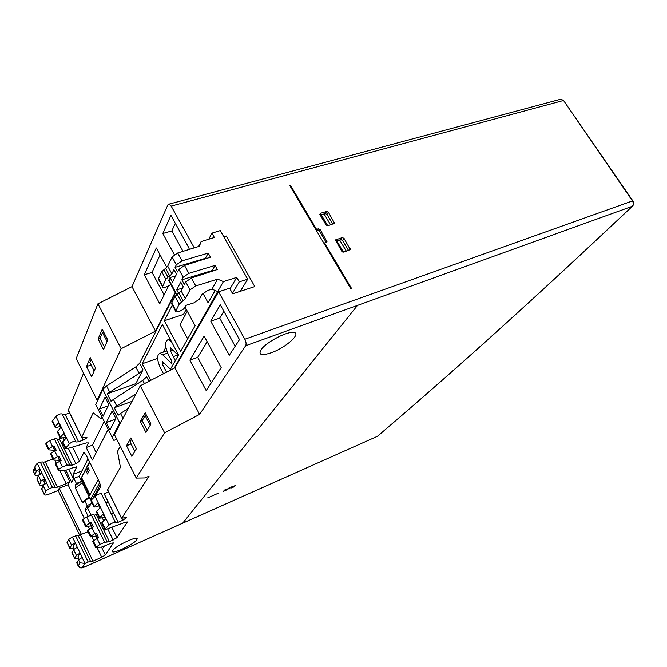 <?xml version="1.0" encoding="UTF-8"?>
<svg xmlns="http://www.w3.org/2000/svg" width="667" height="667" viewBox="0 0 667 667"><rect width="100%" height="100%" fill="white"/><g stroke="black" fill="none" stroke-linecap="round" stroke-linejoin="round"><path stroke-width="1" d="M320.452 213.298L326.638 211.456L328.381 212.231L334.576 223.22L327.914 225.771L326.13 225.004L320.018 214.732L320.452 213.298L319.843 214.265M316.316 230.415L317.625 230.015L319.393 230.799L326.205 242.404M344.731 251.734L342.446 251.943M346.34 251.209L340.028 240.629L335.568 240.829M348.558 250.484L342.546 240.42L340.812 239.636L337.727 240.554M72.536 447.065L79.49 461.272L83.692 452.66L85.768 454.344L99.708 482.666L100.517 486.868L95.381 496.015M79.49 461.272L75.838 463.69L72.153 465.124L67.117 465.091L62.44 466.917L58.754 469.351L58.388 470.26L65.091 470.552L74.087 467.317L76.597 467.117L73.087 474.395L73.895 478.381L76.313 483.342L75.171 485.609L75.338 488.036L82.216 502.209L89.211 497.015M82.216 502.209L83.158 502.926L84.626 500.458L87.06 505.486L88.828 507.47L91.738 502.518M221.194 367.625L206.186 390.587L189.912 360.147L204.127 336.143L221.194 367.625M207.137 341.687L197.69 357.37L189.912 360.147M164.132 294.897L152.051 272.411L144.272 274.771L156.303 247.957L166.808 267.325M152.051 272.411L160.08 254.919M168.593 285.86L159.763 303.752L144.272 274.771M65.916 470.435L71.677 482.333L73.42 478.789L68.851 469.368M102.893 546.757L103.402 547.807L104.519 546.106M88.169 516.366L84.976 509.78L87.886 508.571M91.079 515.149L86.843 506.42L84.976 509.78M92.821 541.621L96.215 547.749L102.093 546.957L111.064 543.221L113.423 542.913L105.328 554.977L101.726 557.262L92.971 561.155L88.144 562.014L84.959 563.432L79.923 562.781L78.239 566.05M108.521 491.988L104.16 493.788L118.167 522.261L115.591 522.786L101.334 493.697C99.825 493.455 97.724 494.33 95.039 496.323L91.229 500.125L94.314 506.445L97.665 503.143L100 507.912L96.632 511.205L99.733 517.567L103.127 514.299L105.469 519.101L102.068 522.353L105.186 528.748L104.794 529.298L106.703 529.131L125.604 522.136L127.414 521.969L116.908 537.71L109.455 541.721L104.627 542.338L99.942 544.389L95.765 547.415M101.943 416.933L101.092 418.668L93.163 412.848L81.641 437.51L86.952 437.277C86.668 438.169 85.351 439.119 83.025 440.103L78.581 441.787L75.93 442.029L75.654 441.412C74.07 440.987 71.978 441.796 69.368 443.838L65.408 448.482L67.409 448.599L86.46 442.888L88.361 442.988L86.201 447.532L92.379 460.063L108.162 429.315M68.051 484.726L69.685 481.366L66.191 483.667L57.445 487.152L52.435 487.427L49.258 488.686L45.731 491.012L44.23 494.522C44.456 495.373 46.14 495.206 49.291 494.014L58.171 490.462L59.213 488.252L68.051 484.726L84.259 518.267M89.386 528.881L88.127 526.28M54.886 487.002L42.871 461.948L40.312 462.098L37.135 463.315L39.978 468.859L39.178 471.769M43.113 462.456L53.001 459.096M46.015 444.347L46.073 443.088L49.717 440.637L54.394 438.894L57.003 438.803L69.601 464.707M57.379 439.578L63.99 437.427M52.193 421.369L55.911 416.325C58.488 414.265 60.58 413.49 62.189 414.007L75.654 441.412M62.565 414.774L65.174 414.532L69.535 412.956M68.242 410.338L83.55 373.253M97.924 303.802L121.136 348.699L97.124 400.25L76.171 358.579L97.924 303.802L131.991 286.643L167.826 204.911L169.16 204.102L171.177 206.111L194.272 247.857M357.304 305.653L182.783 523.036L357.304 305.653M121.903 549.283C114.349 552.459 111.231 552.843 112.54 550.433C115.383 546.298 134.959 536.693 137.135 538.344C137.585 540.47 132.508 544.122 121.903 549.283M271.294 352.735C261.055 356.078 257.812 354.844 261.564 349.033C266.767 342.096 285.534 332.058 292.613 332.391C303.101 331.974 286.702 347.357 271.294 352.735M632.891 200.95L632.441 200.942C633.617 202.993 633.567 204.769 632.283 206.286L245.639 345.748L199.6 414.399L164.607 432.816L136.251 478.081L144.797 477.939L149.041 476.188L121.661 518.234L126.613 517.425M118.167 522.261L122.611 520.352L126.697 517.584M115.391 522.336C113.924 522.194 111.831 523.111 109.096 525.071L105.186 528.748M211.314 382.733L197.69 357.37M57.345 431.949L60.68 427.48L58.446 422.911L60.672 427.489M90.537 561.364L78.006 535.234L72.344 537.018L75.288 542.788L73.062 546.657L74.179 548.991M75.129 542.855L71.527 545.164L69.802 548.291C69.86 548.916 71.144 548.774 73.637 547.849M90.795 524.437L90.295 524.012L91.179 522.386L93.38 526.93L88.044 530.023L90.979 536.11L90.545 536.893L96.331 536.476M91.821 527.597L94.764 533.692L96.331 533.016L95.423 534.609L95.915 535.009M92.813 541.304L98.541 537.585L96.331 533.016M107.053 541.712L93.889 514.649L91.362 515.024L86.685 516.992L82.925 519.418L82.583 520.402M86.685 516.992L89.611 523.045L91.179 522.386M49.717 440.637L52.526 446.448L54.094 445.856L56.203 450.217L54.644 450.809L57.47 456.653L59.029 456.053L58.296 457.912L58.863 458.496M55.653 464.599L55.92 463.482L61.156 460.438L59.029 456.053M76.855 563.131L78.523 559.83L79.923 562.781M72.003 552.935L73.62 549.55L77.23 547.248L82.299 557.462L78.523 559.83M80.19 553.043L77.914 556.828L79.081 559.279M80.032 553.118L76.413 555.419L74.637 558.479C74.696 559.079 75.963 558.913 78.456 557.971M97.415 514.157L94.18 515.241M91.229 500.125L90.945 500.892M120.293 446.331L117.492 451.376L120.41 467.342L107.537 489.987M104.227 421.486L92.455 445.131L86.201 447.532M81.457 534.559L59.213 488.252M79.69 535.293L58.171 490.462M41.721 489.253L43.03 485.343L45.731 491.012M91.246 525.98L85.418 526.28L89.611 523.045M59.505 460.422L53.443 460.013L53.802 459.096L57.47 456.653M54.627 450.342L48.524 449.825L48.874 448.891L52.526 446.448M88.044 530.023L87.685 530.982M54.644 450.809L50.984 453.26L50.734 454.402M94.764 533.692L90.979 536.11M77.23 547.248L75.288 542.788M97.665 503.143L100 507.921M105.678 502.551L107.996 501.584M57.554 431.065L60.522 437.152L63.665 433.592L65.908 438.194L63.665 433.592M65.916 438.186L62.54 442.605M52.385 420.46L55.336 426.513L58.446 422.911M94.314 506.445L93.93 507.02L95.873 506.928L98.983 505.844M96.632 511.205L96.34 511.948M99.733 517.567L99.35 518.126L101.267 518.001L104.377 516.875M102.068 522.353L101.759 523.078M60.522 437.152L60.197 437.794L62.214 437.944L65.341 437.035M55.336 426.513L55.011 427.163L57.045 427.347L60.172 426.463M108.454 502.518L106.07 503.36M113.84 513.473L111.464 514.324M131.991 286.643L155.528 331.115L121.136 348.699M245.639 345.748C246.423 344.105 246.156 341.938 244.839 339.236L218.584 291.796L174.954 367.809L199.6 414.399M174.954 367.809L140.287 385.768L164.607 432.816M101.092 418.668L102.543 418.126M98.099 339.003L102.209 329.231L107.729 339.953L103.518 349.591L98.099 339.003L100 338.386L104.544 347.24M103.71 332.149L102.468 332.558L100 338.386M95.489 367.967L90.262 357.654L86.518 366.558L91.654 376.738L95.489 367.967M140.287 385.768L114.382 434.584L136.251 478.081M136.401 448.691L130.932 437.911L126.48 445.773L131.849 456.411L136.401 448.691M140.278 421.419L145.948 432.499L150.959 424.012L145.181 412.773L140.278 421.419L142.179 420.694L147.165 430.432M97.124 400.25L97.732 400.325M131.616 439.245L130.082 441.938L134.842 451.342M150.167 425.363L145.114 415.541L142.179 420.694M91.121 359.363L89.837 362.406L94.172 370.977M107.062 341.487L102.468 332.558M131.107 443.964L126.48 445.773M146.365 415.066L145.114 415.541M91.137 364.982L86.518 366.558M103.127 514.299L105.469 519.109M111.081 513.557L113.407 512.573M37.06 479.456L38.327 475.463L41.988 473.078L39.978 468.859M41.829 473.136L44.681 478.714L43.855 481.566M43.03 485.343L46.707 482.958L44.681 478.714M72.344 537.018L68.751 539.328L67.142 542.221L69.902 548.024M44.522 478.781L41.012 481.107L39.545 484.684C39.703 485.476 41.096 485.443 43.73 484.576M39.812 468.918L36.318 471.252L34.892 474.896C35.026 475.663 36.285 475.696 38.686 474.987M36.318 471.252L34.876 466.858L37.135 463.315M67.184 542.796L67.142 542.221M82.141 557.529L84.959 563.432L82.625 567.125C82.45 567.609 83.242 567.475 85.017 566.725L377.364 436.335M88.052 531.732L78.189 535.618M92.455 445.131L96.181 452.651M81.724 481.657L76.313 483.342M84.626 500.458L89.645 497.907M54.094 445.856L53.368 447.757L53.952 448.357M210.705 321.169L220.302 304.852L239.495 339.628L229.306 355.219L210.705 321.169L219.71 318.109L235.168 346.248M223.829 311.239L219.71 318.109M175.321 223.32L171.819 230.949L183.025 251.342M174.354 254.652L162.798 233.5L170.935 215.366L189.153 248.382L188.528 249.641M162.798 233.5L171.819 230.949M92.796 498.557L100.383 484.409M328.714 225.513L326.855 225.663M330.632 224.887L324.521 214.649L320.018 214.741M332.825 224.162L326.98 214.374L325.238 213.598L322.203 214.507M341.812 251.326L335.451 239.995L342.288 237.577L344.022 238.361L350.3 249.583L343.58 252.109L341.812 251.326M350.975 288.994L351.484 288.344L351.009 289.053L289.578 185.251L290.57 185.468L290.145 186.201M324.112 243.597L324.587 242.913L351.484 288.344M324.587 242.913L326.705 242.196M290.57 185.468L316.567 229.373L318.417 228.814L320.185 229.59L327.013 241.762M316.567 229.373L316.116 230.082M218.584 291.796L229.598 288.219L232.716 293.813L254.769 286.568L226.213 235.993L224.137 237.435M223.737 236.718L226.213 235.993M175.163 292.48L155.528 331.115M278.523 336.827L271.777 340.612M88.011 467.675L86.968 469.718L85.651 470.235L81.149 478.122L89.603 495.456L98.241 479.681M85.651 470.235L87.494 473.995L89.353 470.41L87.494 466.625L89.695 462.314M89.453 461.822L81.149 478.122M89.987 494.764L81.749 477.889M88.002 458.888L79.181 476.438L90.395 499.45L99.7 482.65M90.395 499.45L92.755 498.474M86.968 469.718L88.302 472.436M178.331 355.328L170.418 347.799L170.469 350.809L175.263 360.73M170.435 369.235L162.256 361.247L162.348 364.157L166.558 372.161M163.465 373.762L160.338 367.809C156.87 359.705 156.745 354.861 159.955 353.277L162.715 354.802L171.452 363.282L171.386 360.313L168.367 354.627C164.774 346.231 164.699 341.221 168.142 339.62L171.477 341.671M166.125 351.134L166.742 350.809M187.694 338.836L180.04 324.596L187.294 311.231M157.612 358.362L142.213 363.757L162.364 324.546L178.539 354.952L169.693 370.535M150.834 380.307L142.213 363.757M172.353 305.111L164.324 320.735L180.615 351.292L195.139 325.721L184.951 306.895M184.567 316.258L183.55 314.374L164.324 320.735M183.55 314.374L186.268 309.33M135.793 383.683L107.229 393.78L139.12 373.37L143.013 369.818L135.793 383.683L136.26 384.601M132.024 401.342L114.307 407.754L116.717 405.978L113.39 399.416L111.005 401.226L107.229 393.78M122.995 418.351L120.519 413.457L118.109 415.266L114.307 407.754M163.857 269.551L167.992 277.197L169.743 275.996L165.591 268.326L161.739 271.736L158.563 278.456L158.629 279.606M170.685 284.192C169.451 286.318 161.881 288.719 162.473 286.743L165.85 279.348L167.992 277.197M175.696 275.846L170.077 277.547L172.57 282.141L176.48 274.262L173.954 269.626L171.903 273.829L169.743 275.996M165.591 268.326L167.717 266.125L172.103 256.962L177.705 253.001L182.008 260.855L176.346 264.741L175.062 267.359L205.453 258.296L205.686 258.713M205.453 258.296L208.196 253.101L210.472 257.195L184.517 265.449L188.853 273.362L215.041 265.408L212.239 270.527L181.849 279.823L184.4 284.509L185.726 281.949L191.387 277.989L195.756 285.96L190.028 289.845L185.376 298.649L179.223 304.11L175.671 311.272C175.671 312.006 176.747 312.106 178.898 311.564C182.241 310.122 184.092 308.879 184.451 307.829L185.726 305.444L193.864 302.868L199.441 299.116L202.118 294.255L207.754 290.462L211.981 289.144L217.592 279.148L223.403 281.591L236.743 277.405L239.253 281.866L232.433 293.305M179.223 304.11L175.046 296.39L171.719 302.91L171.761 304.002M175.046 296.39L181.132 290.845L183.258 286.727L180.715 282.058L176.747 289.862L178.598 293.272M182.575 288.044L176.747 289.862M215.041 265.408L217.334 269.526L191.387 277.989M195.756 285.96L217.592 279.148M223.403 281.591L217.7 291.554L211.981 289.144M215.141 290.478L208.129 302.826L202.893 293.28M239.253 281.866L247.682 279.198L220.277 230.59L211.923 233.142L208.779 239.211M211.923 233.142L214.365 237.494L201.134 241.562L199.35 246.281L177.705 253.001M247.682 279.198L240.328 291.312M236.743 277.405L229.982 288.894M116.767 439.32L113.89 440.403L112.206 437.377L119.81 423.011L121.519 421.127M119.81 423.011L102.826 389.428L95.748 404.586L112.206 437.377M113.39 399.416L142.755 380.39L146.648 376.813L148.966 381.274M102.826 389.428L106.545 385.926L135.76 366.9L139.62 363.29L175.429 292.963M120.519 413.457L128.239 408.479M116.717 405.978L135.993 393.872M198.624 246.507L201.134 241.562M208.196 253.101L182.008 260.855M212.556 271.085L212.239 270.527M184.517 265.449L178.889 269.41L177.597 272.011L175.062 267.359M181.849 279.823L183.167 277.247L188.853 273.362M170.077 277.547L168.926 279.89L176.83 294.506M168.993 281.057L168.926 279.89M217.7 291.554L174.22 368.192M112.073 411.089L106.27 422.62L109.963 429.965L115.858 418.576L112.073 411.089M115.524 419.209L106.27 422.62M103.077 416.25L99.408 408.963L105.036 397.173L108.796 404.602L103.077 416.25M108.212 405.794L99.408 408.963M163.182 352.159L165.841 347.224M218.634 493.071L207.595 497.907L218.634 493.071M234.267 486.168C231.749 487.535 231.632 487.785 233.917 486.927L235.334 485.259L234.267 486.168M233.35 486.702L234.134 486.326L233.583 486.977C232.6 487.36 232.525 487.269 233.35 486.702M230.924 488.244L232.808 486.368L230.907 487.202L232.199 486.735L230.924 488.244M223.345 491.504C227.13 489.561 227.53 489.069 224.546 490.028L223.887 490.82L224.921 489.945C226.763 489.47 226.33 489.92 223.612 491.296L223.345 491.504M229.615 487.927L229.064 489.061C231.958 486.285 227.597 488.252 226.58 490.145L229.615 487.927M343.247 251.717L336.568 240.512M563.657 100.659L632.85 200.884C633.992 202.793 633.908 204.519 632.583 206.078L600.984 235.643C507.545 323.187 438.728 384.009 377.547 436.21L377.856 435.951M559.646 99.508L560.947 99.158L563.165 100.567L171.177 206.111M169.16 204.102L560.947 99.158L563.598 100.567L632.441 200.942L244.839 339.236M83.692 452.66L84.259 452.443M73.087 474.395L81.974 470.885M73.895 478.381L79.273 476.246M87.06 505.486L90.987 503.86M101.484 547.04L105.328 554.977M111.789 527.247L116.908 537.71M88.294 443.238L88.019 442.68M76.538 467.325L76.305 466.85M64.449 470.56L69.685 481.366M92.238 527.422L90.42 523.67M96.982 538.269L99.942 544.389M91.362 515.024L104.627 542.338M59.596 461.047L62.44 466.917M54.394 438.894L67.117 465.091M97.407 538.086L95.556 534.267M102.184 517.667L103.71 520.785M107.62 528.789L113.14 540.103M63.182 437.769L64.282 440.02M68.334 448.324L75.838 463.69M59.496 439.144L72.153 465.124M96.265 514.641L109.455 541.721M41.629 488.577L44.305 494.214M60.022 460.88L58.388 457.512M82.558 520.068L85.476 526.113M87.669 530.657L90.604 536.735M55.603 464.207L58.429 470.068M50.675 453.994L53.485 459.821M45.773 443.83L48.566 449.633M82.925 519.418L85.843 525.471M93.197 540.687L96.148 546.807M55.92 463.482L58.754 469.351M50.984 453.26L53.802 459.096M46.073 443.088L48.874 448.891M95.039 496.323L109.096 525.071M62.756 441.729L65.741 447.857M55.911 416.325L69.368 443.838M65.174 414.532L78.581 441.787M81.883 437.802L83.025 440.103M121.769 518.651L122.611 520.352M68.176 409.83L81.707 437.252M107.52 489.578L121.661 518.234M75.529 535.651L88.144 562.014M46.548 483.016L49.258 488.686M40.312 462.098L52.435 487.427M68.751 539.328L71.527 545.164M73.62 549.55L76.413 555.419M38.327 475.463L41.012 481.107M71.969 552.384L74.746 558.212M36.96 478.764L39.62 484.367M76.83 562.598L78.222 565.533C79.256 567.225 80.724 567.759 82.625 567.125M34.984 468.442L33.642 471.777L34.967 474.571M85.017 566.725L84.826 566.867C81.399 568.526 79.165 568.167 78.114 565.783L76.722 562.856M34.192 468.567L33.358 470.594L33.75 472.486M45.373 462.023L57.445 487.152M80.415 535.009L92.971 561.155M54.927 460.355L56.236 463.056M59.863 470.568L66.191 483.667M91.938 536.985L93.538 540.303M97.082 547.632L101.726 557.262M45.106 483.692L43.755 480.865M40.387 473.803L39.07 471.044M82.283 482.808L75.338 488.036M80.273 481.757L75.171 485.609M55.069 450.65L53.46 447.34M327.597 225.471L321.027 214.432M334.425 222.336L333.267 224.02M328.381 212.231L326.98 214.374M326.638 211.456L325.238 213.598M350.158 248.624L348.816 250.408M344.022 238.361L342.546 240.42M342.288 237.577L340.812 239.636M336.043 239.42L335.418 240.337M326.863 240.854L326.046 242.013M320.185 229.59L319.393 230.799M318.417 228.814L317.625 230.015M172.878 349.967L170.469 350.809M177.956 354.961L173.503 356.528M164.607 363.357L162.348 364.157M167.625 353.085L162.715 354.802M171.928 362.59L170.869 362.965M158.563 278.456L162.623 286.01M161.739 271.736L165.85 279.348M171.903 273.829L167.717 266.125M175.838 310.564L171.719 302.91M181.399 301.984L177.205 294.23M183.175 300.792L178.964 293.013M185.376 298.649L181.132 290.845M185.726 281.949L190.028 289.845M144.431 383.625L142.755 380.39M109.621 391.996L106.545 385.926M139.12 373.37L135.76 366.9M143.013 369.818L139.62 363.29M178.889 269.41L183.167 277.247M172.103 256.962L176.346 264.741M632.466 206.195L601.275 235.434M91.996 527.522L90.295 524.012M97.157 538.194L95.423 534.609M41.546 488.894L44.23 494.522M59.772 460.972L58.296 457.912M82.5 520.235L85.418 526.28M87.61 530.824L90.545 536.893M92.746 541.462L95.698 547.574M55.553 464.399L58.388 470.26M50.625 454.185L53.443 460.013M45.731 444.03L48.524 449.825M90.854 500.7L93.93 507.02M96.248 511.764L99.35 518.126M101.676 522.903L104.794 529.298M62.423 442.371L65.408 448.482M57.229 431.707L60.197 437.794M52.068 421.119L55.011 427.163M68.126 410.097L81.641 437.51M107.445 489.803L121.569 518.442M67.042 542.496L69.802 548.291M71.869 552.651L74.637 558.479M36.885 479.081L39.545 484.684M84.926 566.825L377.197 436.41M34.876 466.858L33.358 470.644L34.892 474.896M44.922 483.8L43.68 481.19M40.203 473.912L38.994 471.386M54.819 450.742L53.368 447.757M601.159 235.551C507.754 323.045 438.944 383.867 377.772 436.06M166.775 350.909L159.955 353.277M170.035 338.969L168.142 339.62M158.412 279.198L162.473 286.743M168.776 280.657L176.43 294.822M175.671 311.272L171.552 303.618"/></g></svg>
